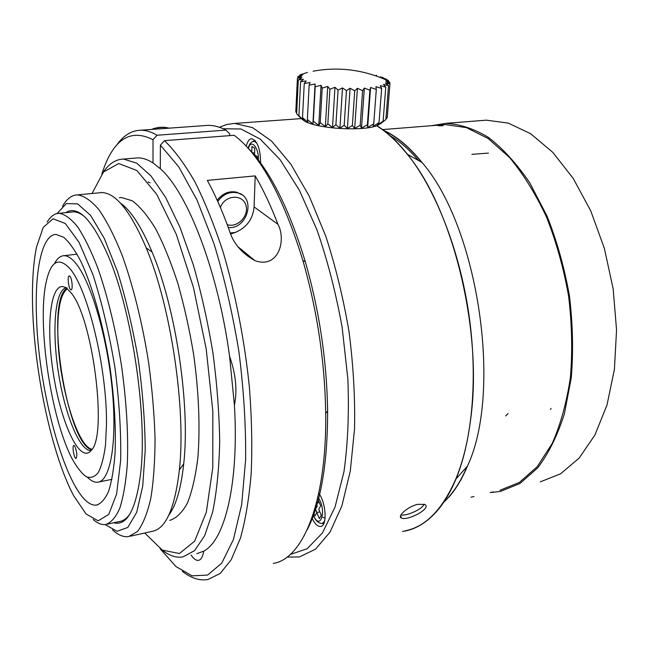 <?xml version="1.0" encoding="UTF-8"?>
<svg xmlns="http://www.w3.org/2000/svg" width="649" height="649" viewBox="0 0 649 649"><rect width="100%" height="100%" fill="white"/><g stroke="black" fill="none" stroke-linecap="round" stroke-linejoin="round"><path stroke-width="0.97" d="M316.899 512.572L315.495 509.246L317.377 505.887M47.182 222.096C50.541 216.393 54.516 213.464 59.108 213.31C64.851 214.194 71.033 218.713 77.653 226.874C84.402 237.153 91.095 250.806 97.739 267.834C107.458 295.473 115.83 329.765 121.541 365.939C126.66 402.972 128.559 436.128 127.236 465.414C125.776 483.059 123.261 497.418 119.7 508.483C115.636 517.448 110.93 522.802 105.568 524.53C101.593 525.017 97.439 523.321 93.099 519.435M130.295 513.391C127.082 518.243 123.521 520.936 119.611 521.48L107.069 524.205M71.585 212.061L73.386 211.874C76.785 211.809 80.403 213.31 84.248 216.393M32.839 313.41C35.37 377.085 52.399 455.622 73.588 495.585L86.066 513.959L98.169 520.839L108.756 514.414L116.625 493.938L120.665 460.303C121.185 432.047 119.246 400.912 114.841 366.88C109.097 332.945 101.804 302.207 92.945 274.657L79.064 242.361L65.33 223.507L53.072 218.794L43.272 227.312L36.49 247.139C32.953 264.833 31.728 286.923 32.839 313.41M36.571 318.756C34.502 271.517 41.641 234.654 56.122 234.451L63.772 237.307C69.281 242.174 74.976 250.206 80.841 261.393C92.539 286.193 103.467 325.36 109.957 367.245C114.402 399.33 116.098 428.097 115.043 453.562C113.835 468.927 111.717 481.436 108.683 491.106C105.211 498.943 101.163 503.6 96.531 505.076C71.114 508.605 39.07 400.465 36.571 318.756M65.703 212.645C77.783 204.987 91.801 219.062 107.775 254.895C131.869 309.865 147.842 416.845 140.533 474.297C135.819 510.073 126.88 526.225 113.705 522.761M313.654 512.848L314.943 515.923L316.834 512.588L319.876 511.883M316.834 512.588L319.381 518.616L321.312 515.265L318.748 509.222L320.679 505.822L318.115 499.795M316.428 503.153L319.267 502.513M257.28 158.64L257.353 156.66L254.53 154.843L254.765 148.215L251.966 146.439L251.771 152.02M252.607 152.969L254.603 152.807M57.071 213.545L66.303 203.599L77.685 203.9L90.633 215.436L104.27 238.378L117.542 271.744C125.841 298.556 132.753 327.85 138.269 359.635C142.675 391.615 144.995 421.728 145.23 449.952L142.731 486.052L136.688 512.321L127.821 527.442L117.015 531.28L105.154 524.579M62.523 206.236C66.701 198.862 71.706 195.073 77.547 194.862C84.183 195.82 91.29 200.728 98.875 209.603C106.59 220.798 114.232 235.709 121.785 254.343C132.818 284.611 142.245 322.277 148.548 362.069C152.134 388.646 154.3 414.127 155.062 438.513C154.973 461.593 153.537 481.631 150.755 498.635C147.291 513.505 142.861 524.457 137.483 531.507L128.575 536.609C123.464 537.283 118.134 535.052 112.602 529.917M481.534 120.544L486.296 120.17L508.224 123.083L530.736 133.767L552.778 152.337L573.189 178.37L590.76 210.901L604.373 248.397L613.159 288.846L616.55 329.952L614.416 369.362L607.018 404.944L594.971 434.927L579.159 458.105L560.582 473.802L540.293 481.858M431.504 125.703L445.457 123.383C459.46 123.935 473.794 128.616 488.47 137.418C503.056 148.662 516.855 163.873 529.876 183.042L547.139 216.287C556.996 241.258 564.427 267.777 569.433 295.847C572.84 324.119 573.448 351.45 571.258 377.864L564.354 414.005C557.418 435.568 548.567 453.489 537.786 467.775L519.946 483.505L500.411 491.431L490.514 492.542M445.392 124.6L466.444 127.626L488.137 138.537L509.465 157.423C523.175 173.827 535.498 193.653 546.434 216.904C556.225 241.712 563.608 268.061 568.581 295.952C571.964 324.029 572.572 351.19 570.398 377.434C566.674 402.437 560.598 424.47 552.177 443.527L537.145 466.769L519.411 482.402L499.99 490.271L519.411 482.402L537.145 466.769L552.177 443.527C560.598 424.47 566.674 402.437 570.398 377.434C572.572 351.19 571.964 324.029 568.581 295.952C563.608 268.061 556.225 241.712 546.434 216.904C535.498 193.653 523.175 173.827 509.465 157.423L488.137 138.537L466.444 127.626L445.392 124.6L382.602 129.581L445.392 124.6M99.313 192.81L101.471 192.607C115.457 192.461 130.368 210.893 146.22 247.886C170.882 306.141 186.239 408.967 179.375 469.925C174.824 508.662 165.722 529.138 152.053 531.361L130.303 536.228M120.3 202.991C130.863 210.414 141.466 226.769 152.093 252.063C175.814 307.788 190.4 405.479 183.716 463.832C181.055 488.364 176.098 505.433 168.862 515.055M400.944 516.774L400.441 516.75M322.602 523.345L323.518 524.084M260.857 139.624L259.916 138.886M254.708 140.192L254.213 140.947M119.343 197.734L121.501 197.523L132.258 200.784C139.916 206.414 147.729 215.784 155.703 228.91C163.597 244.105 170.987 262.293 177.867 283.467C184.267 305.979 189.532 329.716 193.662 354.678C198.878 392.223 200.281 428.356 197.831 458.024C195.544 476.439 192.072 491.463 187.407 503.105C182.191 512.588 176.293 518.348 169.705 520.384M447.713 495.868L447.129 496.526M389.319 135.211C399.184 140.809 408.919 149.246 418.532 160.53M318.748 493.289C326.131 502.732 327.437 526.088 320.671 526.469C317.661 526.72 314.749 523.905 311.926 518.016M246.296 146.252C247.423 141.466 249.208 138.959 251.65 138.74C257.475 140.841 260.46 148.937 260.606 163.045M92.036 193.491L103.524 171.985L118.735 163.54L136.882 170.517L156.669 194.238L176.252 234.208L193.467 287.523L206.187 348.878L212.848 411.312L212.775 467.686L206.333 512.15L194.692 541.136L179.457 553.524L162.299 550.125L144.735 532.999M227.207 224.595C237.331 228.27 249.37 215.784 245.882 205.246C242.888 194.457 226.712 194.586 221.155 205.644L220.352 207.429M467.272 466.128C460.514 482.077 452.45 494.327 443.072 502.878M383.518 130.49C396.401 136.266 409.121 146.861 421.688 162.299M103.24 172.318C108.935 163.735 115.668 159.321 123.44 159.07L136.679 163.134L150.957 175.895L165.657 197.466L180.024 227.401L193.224 264.557C201.198 292.358 207.753 321.726 212.88 352.658C217.001 383.689 219.281 413.437 219.703 441.92C219.046 468.862 216.693 492.258 212.637 512.11L204.678 535.717L194.538 550.668L182.848 556.964C176.066 558.002 169.089 555.641 161.917 549.89M217.739 201.45C223.126 194.108 229.787 191.252 237.704 192.883C256.396 197.231 247.423 229.535 228.302 227.539M134.887 158.121L137.726 157.885C142.553 157.812 147.648 159.492 153.002 162.931L160.303 168.699C187.431 192.396 217.967 270.357 229.584 356.285L234.419 405.171C239.1 483.61 224.846 540.357 203.729 551.139L196.817 553.67M229.154 229.892C222.291 210.933 215.014 194.424 207.331 180.373L255.195 175.895C263.275 189.646 270.868 205.798 277.975 224.351C286.379 239.846 278.835 268.889 255.187 260.752C241.688 253.353 233.007 243.067 229.154 229.892M230.346 232.999L235.311 232.423C246.636 227.637 252.899 219.127 254.092 206.893L255.195 175.895M217.212 200.281C222.615 193.305 229.154 190.619 236.82 192.234L241.801 194.749M307.139 529.917C320.793 503.373 327.615 463.767 327.615 411.109C326.828 360.649 319.397 310.871 305.322 261.774C288.708 207.291 269.165 168.918 246.685 146.666M229.641 135.641L229.689 133.848L225.998 130.1C219.703 126.855 213.667 125.273 207.891 125.354L140.833 130.206C131.285 130.465 123.05 135.698 116.114 145.903M273.286 563.381C302.677 559.235 326.901 502.058 325.693 413.283C324.857 361.671 317.256 310.749 302.88 260.517C283.142 196.663 260.249 154.924 234.2 135.292L164.457 140.655L160.376 145.165L160.303 168.699M235.311 232.423L230.776 234.013M225.998 130.1L157.042 135.252C151.363 131.861 145.96 130.181 140.833 130.206M182.353 571.347C191.057 578.178 199.584 580.904 207.915 579.533L220.198 573.465L231.206 559.754L240.39 538.264C245.468 520.19 249.062 498.602 251.187 473.51C252.347 446.723 251.755 418.005 249.411 387.356C244.665 340.766 235.482 293.697 223.086 251.893C214.34 225.244 204.938 201.888 194.887 181.834C184.681 164.027 174.532 150.308 164.457 140.655M157.042 135.252L153.018 139.689C129.914 128.072 112.861 139.527 101.844 174.054M160.06 548.656L175.96 566.561L192.063 575.833L207.615 575.063L221.731 563.154L233.413 539.562L241.671 504.598L245.63 459.662C245.971 425.484 243.7 389.303 238.84 351.125C232.529 313.037 224.246 277.228 213.983 243.7L197.02 200.07L178.735 166.801L160.376 145.165M153.018 139.689L153.002 162.931M229.584 356.285C235.847 374.132 237.453 390.43 234.419 405.171M203.729 551.139C202.788 556.761 201.052 559.836 198.513 560.363C196.209 560.687 193.718 558.911 191.041 555.033M223.191 128.745L240.966 128.981L260.217 139.121L280.06 159.622L299.392 190.246L316.98 229.892C327.477 260.217 335.866 292.707 342.145 327.38L347.864 379.065C349.186 412.861 347.888 443.713 343.978 471.628L335.03 507.064L322.431 532.967L307.155 548.738L290.208 554.497M376.671 125.752C387.104 132.258 397.383 141.855 407.515 154.551C452.369 208.215 482.71 329.4 470.874 417.583C467.986 441.223 462.997 461.609 455.923 478.743C442.529 509.424 425.679 526.761 405.39 530.752M219.435 127.277L226.817 124.462L234.63 123.424L252.591 127.634L271.615 141.141L290.849 164.156L309.273 196.249L325.798 236.252C335.557 266.268 343.297 298.061 349.016 331.631C353.34 365.346 355.19 397.756 354.549 428.859L350.298 471.028L341.869 505.92L329.992 532.172L315.528 549.176L299.351 556.947L287.069 557.093M417.745 504.322L424.681 504.411C432.38 508.102 407.604 521.131 401.553 518.08C396.653 516.612 407.588 506.609 417.745 504.322M424.097 504.159C422.41 509.335 406.615 516.077 401.05 515.014M307.415 72.404L299.862 74.943L302.872 74.651L297.964 76.493L301.785 76.128L297.429 78.18L301.963 77.693L298.305 79.949L303.424 79.316L300.601 81.75L306.158 80.938L304.243 83.518L310.076 82.504L309.167 85.214L315.089 83.972L315.219 86.763L321.036 85.295L322.212 88.118L327.729 86.414L329.919 89.237L334.965 87.299L338.088 90.073L342.494 87.923L346.452 90.6L350.062 88.256L354.727 90.803L357.429 88.288L362.629 90.673L364.349 88.029L369.906 90.219L370.579 87.485L376.306 89.457L375.941 86.666L381.653 88.41L380.265 85.611L385.766 87.12L383.429 84.362L388.54 85.636L385.344 82.95L389.919 84.005L385.977 81.425L389.879 82.285L385.319 79.843L388.443 80.517L381.717 77.069M388.548 85.644L385.879 119.505L380.387 123.886L383.113 121.168L377.247 125.322L379.032 122.62L372.972 126.547L373.743 123.813L367.667 127.504L367.399 124.705L361.501 128.169L360.195 125.257L354.67 128.518L352.383 125.452L347.402 128.534L344.197 125.281L339.93 128.21L335.931 124.746L332.507 127.569L327.859 123.87L325.376 126.628L320.241 122.685L318.773 125.411L313.337 121.225L312.907 123.975L315.089 83.972M313.329 121.225L315.211 86.763M318.773 125.411L321.036 85.295M320.233 122.685L322.196 88.118M325.376 126.628L327.729 86.414M327.85 123.87L329.903 89.237M332.507 127.569L334.965 87.299M335.922 124.746L338.08 90.073M339.93 128.21L342.494 87.923M344.189 125.281L346.444 90.6M347.402 128.534L350.062 88.256M352.375 125.452L354.719 90.811M354.67 128.518L357.429 88.288M360.195 125.257L362.621 90.682M361.501 128.169L364.349 88.029M367.391 124.705L369.898 90.219M367.667 127.504L370.579 87.485M373.735 123.813L376.306 89.457M379.032 122.62L381.653 88.41M383.113 121.168L385.766 87.128M380.387 123.886L380.436 123.261M389.927 84.013L387.258 117.688L385.92 118.945M389.757 83.899L389.887 82.285M388.378 81.45L388.451 80.517M383.389 78.748L383.429 78.245M385.668 79.219L385.701 78.764M380.306 77.499L380.371 76.671M376.193 75.974L376.25 75.187M376.615 76.12L376.663 75.495M299.814 75.771L299.854 74.935M297.883 77.953L297.956 76.493M296.69 112.95L295.798 111.823L297.42 78.172M296.65 113.778L298.297 79.949M312.907 123.975L307.366 119.546L307.975 122.353L302.507 117.696L304.113 120.617L298.913 115.757L301.436 118.808L296.658 113.778M298.905 115.757L300.584 81.742M302.507 117.696L304.243 83.518M307.358 119.546L309.159 85.206M381.823 122.093L378.156 125.168C365.2 131.674 317.548 129.005 304.511 121.047L300.998 118.369M69.767 268.475C87.696 288.586 106.907 367.48 106.509 423.683L105.503 444.995C103.921 457.066 101.52 466.242 98.307 472.513C94.722 476.974 90.698 478.362 86.22 476.691C81.62 473.356 76.955 467.467 72.25 459.013C51.093 419.14 37.066 325.173 45.974 283.045C50.5 261.336 58.426 256.477 69.767 268.475M54.5 263.624C57.096 258.529 60.219 255.893 63.886 255.706C67.342 255.592 71.098 257.872 75.138 262.545C90.13 279.532 106.858 334.641 112.115 388.313C117.477 442.042 110.411 481.274 97.699 482.215C94.47 482.556 91.071 480.917 87.501 477.299M91.079 450.568C79.421 451.347 64.267 412.74 58.085 370.433C51.717 328.134 55.23 288.343 66.912 287.685M70.441 292.155C92.588 315.657 108.067 436.16 91.055 450.593C79.527 464.457 60.252 421.363 53.023 371.488C45.365 321.644 51.482 276.644 66.855 288.489L70.441 292.155M66.766 288.416C44.692 301.42 66.701 444.03 91.696 449.741M69.995 276.352C72.12 278.616 73.053 290.144 71.09 289.843C68.818 290.273 66.92 275.679 69.281 275.906L69.995 276.352M74.813 446.163C76.98 451.72 77.393 455.817 76.071 458.47C74.091 458.989 71.82 445.311 73.897 445.409L74.813 446.163M67.196 288.764C60.292 294.476 57.193 310.563 57.899 337.034C59.027 384.411 77.093 446.415 92.012 449.27M325.084 518.17L322.821 517.285M551.025 408.424L550.514 409.454M448.93 497.126L449.927 495.966C456.539 488.121 462.364 478.216 467.394 466.25C502.756 391.339 478.208 226.923 422.045 162.501C409.138 146.56 396.068 135.722 382.837 129.978M376.891 125.671C387.275 132.185 397.512 141.766 407.604 154.405C435.39 189.443 459.086 248.916 468.619 312.461C478.062 376.014 472.618 438.789 456.044 478.865C450.739 491.609 444.597 502.099 437.629 510.317L436.136 512.029C425.801 523.345 414.614 529.819 402.583 531.45M442.577 503.583L443.17 503.04M317.88 497.207C327.266 509.4 320.638 532.513 313.045 514.722M248.453 148.443C250.936 138.334 258.91 147.437 258.456 160.157M324.768 520.401C323.713 522.883 322.228 523.824 320.306 523.216C317.539 522.413 315.122 519.711 313.037 515.095M248.234 148.223C248.924 145.181 250.271 143.007 252.283 141.693L254.513 141.385L256.809 143.048M254.092 206.893L277.975 224.351M169.016 128.169C163.629 126.888 158.21 127.277 152.75 129.346M148.077 181.98L150.122 182.758M508.11 413.494L505.676 415.928M488.454 153.083L471.888 154.365M443.064 125.736L438.124 125.768M59.108 213.31L73.386 211.874M96.531 505.076L97.821 504.808M445.457 123.383L486.296 120.17M77.547 194.862L101.471 192.607M322.082 523.321L323.851 523.419M253.297 141.304L255.106 140.606M152.093 252.063L146.22 247.886M183.716 463.832L179.375 469.925M123.44 159.07L137.726 157.885M236.82 192.234L237.704 192.883M305.322 261.774L302.88 260.517M327.615 411.109L325.693 413.283M254.935 260.647L238.053 246.823M169.073 128.161C163.232 126.628 157.391 127.05 151.558 129.427M234.63 123.424L301.233 118.605M400.53 515.874L401.463 517.902M386.415 80.07C362.548 69.548 338.097 66.596 313.061 71.22M77.077 254.173L63.886 255.706M111.936 479.351L98.81 481.988M493.167 491.91L490.246 492.607M473.973 496.501L471.004 497.215M422.045 162.501L407.604 154.405M467.394 466.25L456.044 478.865"/></g></svg>
